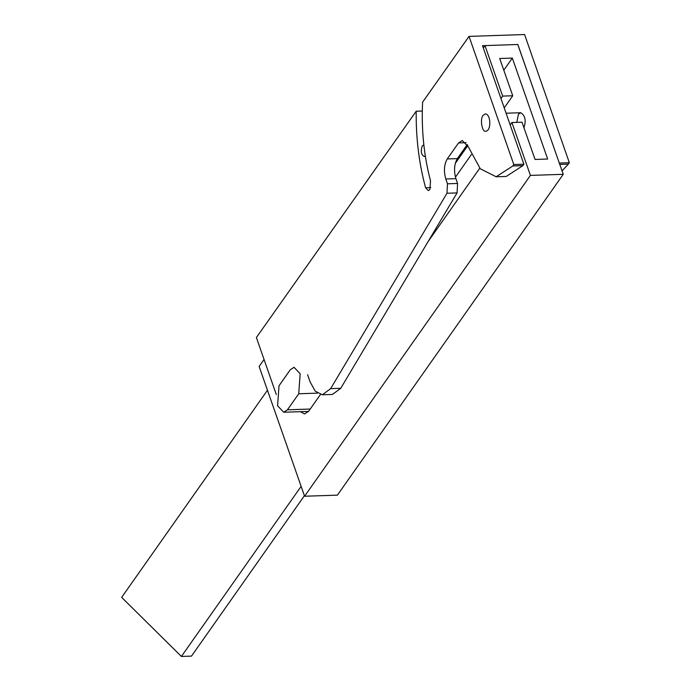<?xml version="1.0" encoding="UTF-8"?>
<svg xmlns="http://www.w3.org/2000/svg" width="691" height="691" viewBox="0 0 691 691"><rect width="100%" height="100%" fill="white"/><g stroke="black" fill="none" stroke-linecap="round" stroke-linejoin="round"><path stroke-width="1.04" d="M500.949 98.511L502.651 96.092L484.978 45.623L483.311 47.99M264.048 359.484L259.134 366.463L304.584 496.233L530.42 175.402L511.91 122.532L510.191 124.967M304.584 496.233L337.398 495.153L563.243 174.313L517.792 44.544M300.378 411.681L304.55 413.952L308.652 411.283L320.417 394.57M428.04 241.677L479.77 168.189M455.265 163.413L467.842 145.551M511.91 122.532L522.007 122.195L535.05 159.448L547.669 159.025L512.325 58.096L499.705 58.51L512.748 95.764L502.651 96.092M563.243 174.313L530.42 175.402M523.968 127.8C526.266 120.415 525.169 115.388 520.677 112.728L518.44 114.188L516.799 122.367M455.429 177.181L471.357 154.559M504.223 107.874L512.748 95.764M503.799 70.206L512.325 58.096M423.764 144.911L422.279 145.879C420.517 151.182 421.139 154.715 424.153 156.468L425.293 155.916M483.104 115.345C479.666 119.094 482.18 132.802 485.911 131.23C491.431 130.625 490.93 114.084 485.332 113.894L483.104 115.345C479.666 119.094 482.18 132.802 485.911 131.23C491.431 130.625 490.93 114.084 485.332 113.894L483.104 115.345M267.46 390.234L121.659 597.37L181.405 656.45L301.129 486.369M304.403 495.723L191.502 656.113L181.405 656.45M279.017 385.777L277.583 405.807L283.707 412.233L287.439 409.806L298.728 393.766L300.162 373.727L294.038 367.301L290.315 369.728L279.017 385.777M562.042 170.902L568.339 164.13L559.77 164.406M540.103 108.237L517.844 44.509L482.499 45.675L523.899 164.225L513.802 164.553L469.042 36.39L524.581 34.55L569.341 162.713L568.339 164.13M276.296 394.535L256.387 337.528L416.198 111.234C415.904 138.174 419.04 163.689 425.604 187.788L428.265 190.586L429.888 189.533L430.519 180.826C423.92 155.872 421.285 129.649 422.598 102.156L469.042 36.39M569.341 162.713L559.235 163.05M422.287 111.026L416.198 111.234M307.581 374.677L310.104 381.898L315.243 391.175L322.369 394.777L330.661 388.627L446.973 193.247L447.466 183.797L445.79 178.978C443.613 171.213 444.097 164.536 447.241 158.947L458.539 142.933L462.262 140.515L468.394 146.958L480.305 168.803L496.164 176.775L512.808 165.97L513.802 164.553M467.315 144.479L457.338 158.61C454.194 164.199 453.711 170.876 455.887 178.641L457.572 183.46L457.071 192.91L340.758 388.29L332.466 394.449L322.369 394.777M523.899 164.225L522.906 165.633L506.261 176.447L496.164 176.775M425.604 187.788L430.743 187.615M310.224 409.046L287.439 409.806M317.428 393.144L298.728 393.766M522.906 165.633L512.808 165.97M466.14 142.683L458.539 142.933M457.338 158.61L447.241 158.947M455.887 178.641L445.79 178.978M457.572 183.46L447.466 183.797M457.071 192.91L446.973 193.247M340.758 388.29L330.661 388.627M425.371 156.425L424.153 156.468M520.677 112.728L506.088 113.212M283.707 412.233L308.557 411.413"/></g></svg>
